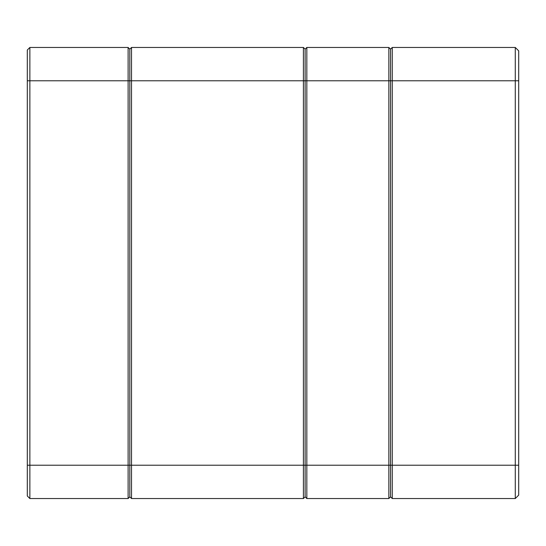 <?xml version="1.0" encoding="UTF-8"?>
<svg xmlns="http://www.w3.org/2000/svg" width="546" height="546" viewBox="0 0 546 546"><rect width="100%" height="100%" fill="white"/><g stroke="black" fill="none" stroke-linecap="round" stroke-linejoin="round"><path stroke-width="0.82" d="M27.3 495.973L27.3 50.027L29.866 47.461L128.112 47.461L129.818 49.167L129.818 496.833L129.818 49.167L128.112 47.461L128.112 80.781L29.866 80.781L29.866 498.539L27.3 495.973L29.866 498.539L128.112 498.539L128.112 80.781L131.525 80.781L131.525 498.539L303.412 498.539L303.412 47.461L131.525 47.461L303.412 47.461L305.125 49.167L305.125 80.781L305.125 49.167L303.412 47.461M27.3 50.027L29.866 47.461L27.3 50.027L29.866 47.461L29.866 80.781L27.3 80.781M128.112 498.539L129.818 496.833L131.525 498.539L129.818 496.833L128.112 498.539M131.525 47.461L129.818 49.167L128.112 47.461L129.818 49.167L131.525 47.461L131.525 80.781L305.125 80.781L305.125 465.219L305.125 80.781L306.832 80.781L306.832 498.539L388.848 498.539L388.848 47.461L306.832 47.461L388.848 47.461L390.554 49.167L390.554 80.781L390.554 49.167L388.848 47.461M518.7 80.781L392.26 80.781L392.26 47.461L515.281 47.461L518.7 50.88L518.7 495.12L515.281 498.539L392.26 498.539L392.26 465.219L515.281 465.219L515.281 47.461L405.931 47.461M27.3 465.219L305.125 465.219L305.125 496.833L305.125 465.219L390.554 465.219L390.554 80.781L390.554 496.833L390.554 465.219L392.26 465.219L392.26 80.781L306.832 80.781L306.832 47.461L305.125 49.167L306.832 47.461M518.7 495.12L515.281 498.539L515.281 465.219L518.7 465.219M515.281 47.461L518.7 50.88M390.554 496.833L392.26 498.539L390.554 496.833L388.848 498.539L390.554 496.833M392.26 47.461L390.554 49.167L392.26 47.461M305.125 496.833L306.832 498.539L305.125 496.833L303.412 498.539L305.125 496.833M235.92 47.461L200.041 47.461"/></g></svg>
